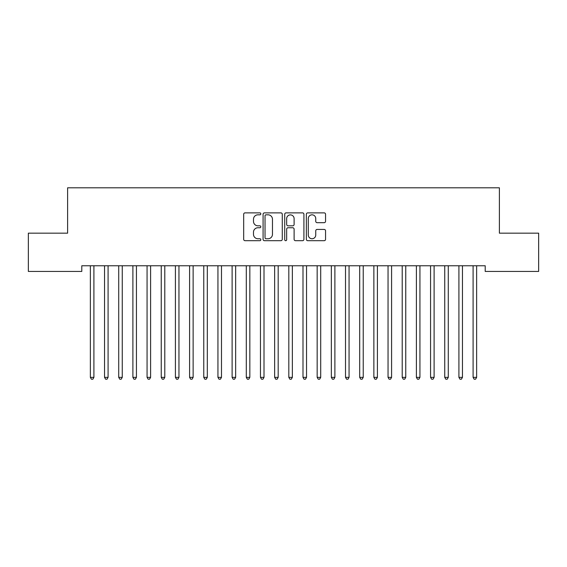 <?xml version="1.0" encoding="UTF-8"?>
<svg xmlns="http://www.w3.org/2000/svg" width="567" height="567" viewBox="0 0 567 567"><rect width="100%" height="100%" fill="white"/><g stroke="black" fill="none" stroke-linecap="round" stroke-linejoin="round"><path stroke-width="0.85" d="M260.82 213.844A0.971 0.971 0 0 0 259.849 212.873L245.064 212.873A1.389 1.389 0 0 0 243.675 214.262L243.675 239.309A1.389 1.389 0 0 0 245.064 240.699L259.849 240.699A0.971 0.971 0 0 0 260.82 239.728A0.971 0.971 0 0 0 259.849 238.75L257.935 238.75A4.451 4.451 0 0 1 253.484 234.299L253.484 232.215A4.451 4.451 0 0 1 257.935 227.757L259.849 227.757A0.971 0.971 0 0 0 260.82 226.786A0.971 0.971 0 0 0 259.849 225.815L257.935 225.815A4.451 4.451 0 0 1 253.484 221.357L253.484 219.273A4.451 4.451 0 0 1 257.935 214.822L259.849 214.822A0.971 0.971 0 0 0 260.82 213.844M324.161 222.682A1.389 1.389 0 0 0 325.557 221.293L325.557 214.262A1.389 1.389 0 0 0 324.161 212.873L307.746 212.873A1.389 1.389 0 0 0 306.35 214.262L306.35 239.309A1.389 1.389 0 0 0 307.746 240.699L324.161 240.699A1.389 1.389 0 0 0 325.557 239.309L325.557 230.819A1.389 1.389 0 0 0 324.161 229.429L317.137 229.429A1.389 1.389 0 0 0 315.748 230.819L315.748 235.029A3.721 3.721 0 0 1 312.02 238.75A3.721 3.721 0 0 1 308.299 235.029L308.299 218.543A3.721 3.721 0 0 1 312.02 214.822A3.721 3.721 0 0 1 315.748 218.543L315.748 221.293A1.389 1.389 0 0 0 317.137 222.682L324.161 222.682M485.21 265.767L81.79 265.767L81.79 271.437L28.35 271.437L28.35 233.165L67.615 233.165L67.615 187.805L499.385 187.805L499.385 233.165L538.65 233.165L538.65 271.437L485.21 271.437L485.21 265.767M282.281 214.262A1.389 1.389 0 0 0 280.892 212.873L264.47 212.873A1.389 1.389 0 0 0 263.081 214.262L263.081 239.309A1.389 1.389 0 0 0 264.47 240.699L280.892 240.699A1.389 1.389 0 0 0 282.281 239.309L282.281 214.262M286.108 212.873L302.53 212.873A1.389 1.389 0 0 1 303.919 214.262L303.919 239.309A1.389 1.389 0 0 1 302.53 240.699L295.499 240.699A1.389 1.389 0 0 1 294.11 239.309L294.11 229.153A1.389 1.389 0 0 0 292.721 227.757L288.057 227.757A1.389 1.389 0 0 0 286.668 229.153L286.668 239.728A0.971 0.971 0 0 1 285.69 240.699A0.971 0.971 0 0 1 284.719 239.728L284.719 214.262A1.389 1.389 0 0 1 286.108 212.873M266.001 214.822A0.971 0.971 0 0 0 265.03 215.793L265.03 237.779A0.971 0.971 0 0 0 266.001 238.75L268.021 238.75A4.451 4.451 0 0 0 272.472 234.299L272.472 219.273A4.451 4.451 0 0 0 268.021 214.822L266.001 214.822M294.11 218.614A3.721 3.721 0 0 0 290.389 214.893A3.721 3.721 0 0 0 286.668 218.614L286.668 224.419A1.389 1.389 0 0 0 288.057 225.815L292.721 225.815A1.389 1.389 0 0 0 294.11 224.419L294.11 218.614M90.266 265.973A1.417 1.417 -179.4 0 1 90.366 266.504A1.417 1.417 179.4 0 0 90.266 265.973L90.181 265.767M94.094 265.767L94.009 265.973A1.417 1.417 179.4 0 0 93.909 266.504L93.909 377.353L90.366 377.353L90.366 266.504M93.909 377.353L92.846 379.195L91.429 379.195L90.366 377.353M104.441 265.973A1.417 1.417 -179.4 0 1 104.541 266.504A1.417 1.417 179.4 0 0 104.441 265.973L104.356 265.767M118.616 265.973A1.417 1.417 -179.4 0 1 118.716 266.504A1.417 1.417 179.4 0 0 118.616 265.973L118.531 265.767M108.269 265.767L108.184 265.973A1.417 1.417 179.4 0 0 108.084 266.504L108.084 377.353L104.541 377.353L104.541 266.504M108.084 377.353L107.021 379.195L105.604 379.195L104.541 377.353M122.444 265.767L122.359 265.973A1.417 1.417 179.4 0 0 122.259 266.504L122.259 377.353L118.716 377.353L118.716 266.504M122.259 377.353L121.196 379.195L119.779 379.195L118.716 377.353M132.791 265.973A1.417 1.417 -179.4 0 1 132.891 266.504A1.417 1.417 179.4 0 0 132.791 265.973L132.706 265.767M146.966 265.973A1.417 1.417 -179.4 0 1 147.066 266.504A1.417 1.417 179.4 0 0 146.966 265.973L146.881 265.767M136.619 265.767L136.534 265.973A1.417 1.417 179.4 0 0 136.434 266.504L136.434 377.353L132.891 377.353L132.891 266.504M136.434 377.353L135.371 379.195L133.954 379.195L132.891 377.353M150.794 265.767L150.709 265.973A1.417 1.417 179.4 0 0 150.609 266.504L150.609 377.353L147.066 377.353L147.066 266.504M150.609 377.353L149.546 379.195L148.129 379.195L147.066 377.353M161.141 265.973A1.417 1.417 -179.4 0 1 161.241 266.504A1.417 1.417 179.4 0 0 161.141 265.973L161.056 265.767M164.969 265.767L164.884 265.973A1.417 1.417 179.4 0 0 164.784 266.504L164.784 377.353L161.241 377.353L161.241 266.504M164.784 377.353L163.721 379.195L162.304 379.195L161.241 377.353M175.316 265.973A1.417 1.417 -179.4 0 1 175.416 266.504A1.417 1.417 179.4 0 0 175.316 265.973L175.231 265.767M179.144 265.767L179.059 265.973A1.417 1.417 179.4 0 0 178.959 266.504L178.959 377.353L175.416 377.353L175.416 266.504M178.959 377.353L177.896 379.195L176.479 379.195L175.416 377.353M189.491 265.973A1.417 1.417 -179.4 0 1 189.591 266.504A1.417 1.417 179.4 0 0 189.491 265.973L189.406 265.767M193.319 265.767L193.234 265.973A1.417 1.417 179.4 0 0 193.134 266.504L193.134 377.353L189.591 377.353L189.591 266.504M193.134 377.353L192.071 379.195L190.654 379.195L189.591 377.353M203.666 265.973A1.417 1.417 -179.4 0 1 203.766 266.504A1.417 1.417 179.4 0 0 203.666 265.973L203.581 265.767M207.494 265.767L207.409 265.973A1.417 1.417 179.4 0 0 207.309 266.504L207.309 377.353L203.766 377.353L203.766 266.504M207.309 377.353L206.246 379.195L204.829 379.195L203.766 377.353M217.841 265.973A1.417 1.417 -179.4 0 1 217.941 266.504A1.417 1.417 179.4 0 0 217.841 265.973L217.756 265.767M221.669 265.767L221.584 265.973A1.417 1.417 179.4 0 0 221.484 266.504L221.484 377.353L217.941 377.353L217.941 266.504M221.484 377.353L220.421 379.195L219.004 379.195L217.941 377.353M232.016 265.973A1.417 1.417 -179.4 0 1 232.116 266.504A1.417 1.417 179.4 0 0 232.016 265.973L231.931 265.767M235.844 265.767L235.759 265.973A1.417 1.417 179.4 0 0 235.659 266.504L235.659 377.353L232.116 377.353L232.116 266.504M235.659 377.353L234.596 379.195L233.179 379.195L232.116 377.353M246.191 265.973A1.417 1.417 -179.4 0 1 246.291 266.504A1.417 1.417 179.4 0 0 246.191 265.973L246.106 265.767M250.019 265.767L249.934 265.973A1.417 1.417 179.4 0 0 249.834 266.504L249.834 377.353L246.291 377.353L246.291 266.504M249.834 377.353L248.771 379.195L247.354 379.195L246.291 377.353M260.366 265.973A1.417 1.417 -179.4 0 1 260.466 266.504A1.417 1.417 179.4 0 0 260.366 265.973L260.281 265.767M264.194 265.767L264.109 265.973A1.417 1.417 179.4 0 0 264.009 266.504L264.009 377.353L260.466 377.353L260.466 266.504M264.009 377.353L262.946 379.195L261.529 379.195L260.466 377.353M274.541 265.973A1.417 1.417 -179.4 0 1 274.641 266.504A1.417 1.417 179.4 0 0 274.541 265.973L274.456 265.767M278.369 265.767L278.284 265.973A1.417 1.417 179.4 0 0 278.184 266.504L278.184 377.353L274.641 377.353L274.641 266.504M278.184 377.353L277.121 379.195L275.704 379.195L274.641 377.353M288.716 265.973A1.417 1.417 -179.4 0 1 288.816 266.504A1.417 1.417 179.4 0 0 288.716 265.973L288.631 265.767M292.544 265.767L292.459 265.973A1.417 1.417 179.4 0 0 292.359 266.504L292.359 377.353L288.816 377.353L288.816 266.504M292.359 377.353L291.296 379.195L289.879 379.195L288.816 377.353M302.891 265.973A1.417 1.417 -179.4 0 1 302.991 266.504A1.417 1.417 179.4 0 0 302.891 265.973L302.806 265.767M306.719 265.767L306.634 265.973A1.417 1.417 179.4 0 0 306.534 266.504L306.534 377.353L302.991 377.353L302.991 266.504M306.534 377.353L305.471 379.195L304.054 379.195L302.991 377.353M317.066 265.973A1.417 1.417 -179.4 0 1 317.166 266.504A1.417 1.417 179.4 0 0 317.066 265.973L316.981 265.767M320.894 265.767L320.809 265.973A1.417 1.417 179.4 0 0 320.709 266.504L320.709 377.353L317.166 377.353L317.166 266.504M320.709 377.353L319.646 379.195L318.229 379.195L317.166 377.353M331.241 265.973A1.417 1.417 -179.4 0 1 331.341 266.504A1.417 1.417 179.4 0 0 331.241 265.973L331.156 265.767M335.069 265.767L334.984 265.973A1.417 1.417 179.4 0 0 334.884 266.504L334.884 377.353L331.341 377.353L331.341 266.504M334.884 377.353L333.821 379.195L332.404 379.195L331.341 377.353M345.416 265.973A1.417 1.417 -179.4 0 1 345.516 266.504A1.417 1.417 179.4 0 0 345.416 265.973L345.331 265.767M349.244 265.767L349.159 265.973A1.417 1.417 179.4 0 0 349.059 266.504L349.059 377.353L345.516 377.353L345.516 266.504M349.059 377.353L347.996 379.195L346.579 379.195L345.516 377.353M359.591 265.973A1.417 1.417 -179.4 0 1 359.691 266.504A1.417 1.417 179.4 0 0 359.591 265.973L359.506 265.767M363.419 265.767L363.334 265.973A1.417 1.417 179.4 0 0 363.234 266.504L363.234 377.353L359.691 377.353L359.691 266.504M363.234 377.353L362.171 379.195L360.754 379.195L359.691 377.353M373.766 265.973A1.417 1.417 -179.4 0 1 373.866 266.504A1.417 1.417 179.4 0 0 373.766 265.973L373.681 265.767M377.594 265.767L377.509 265.973A1.417 1.417 179.4 0 0 377.409 266.504L377.409 377.353L373.866 377.353L373.866 266.504M377.409 377.353L376.346 379.195L374.929 379.195L373.866 377.353M387.941 265.973A1.417 1.417 -179.4 0 1 388.041 266.504A1.417 1.417 179.4 0 0 387.941 265.973L387.856 265.767M391.769 265.767L391.684 265.973A1.417 1.417 179.4 0 0 391.584 266.504L391.584 377.353L388.041 377.353L388.041 266.504M391.584 377.353L390.521 379.195L389.104 379.195L388.041 377.353M402.116 265.973A1.417 1.417 -179.4 0 1 402.216 266.504A1.417 1.417 179.4 0 0 402.116 265.973L402.031 265.767M405.944 265.767L405.859 265.973A1.417 1.417 179.4 0 0 405.759 266.504L405.759 377.353L402.216 377.353L402.216 266.504M405.759 377.353L404.696 379.195L403.279 379.195L402.216 377.353M416.291 265.973A1.417 1.417 -179.4 0 1 416.391 266.504A1.417 1.417 179.4 0 0 416.291 265.973L416.206 265.767M420.119 265.767L420.034 265.973A1.417 1.417 179.4 0 0 419.934 266.504L419.934 377.353L416.391 377.353L416.391 266.504M419.934 377.353L418.871 379.195L417.454 379.195L416.391 377.353M430.466 265.973A1.417 1.417 -179.4 0 1 430.566 266.504A1.417 1.417 179.4 0 0 430.466 265.973L430.381 265.767M434.294 265.767L434.209 265.973A1.417 1.417 179.4 0 0 434.109 266.504L434.109 377.353L430.566 377.353L430.566 266.504M434.109 377.353L433.046 379.195L431.629 379.195L430.566 377.353M444.641 265.973A1.417 1.417 -179.4 0 1 444.741 266.504A1.417 1.417 179.4 0 0 444.641 265.973L444.556 265.767M448.469 265.767L448.384 265.973A1.417 1.417 179.4 0 0 448.284 266.504L448.284 377.353L444.741 377.353L444.741 266.504M448.284 377.353L447.221 379.195L445.804 379.195L444.741 377.353M458.816 265.973A1.417 1.417 -179.4 0 1 458.916 266.504A1.417 1.417 179.4 0 0 458.816 265.973L458.731 265.767M462.644 265.767L462.559 265.973A1.417 1.417 179.4 0 0 462.459 266.504L462.459 377.353L458.916 377.353L458.916 266.504M462.459 377.353L461.396 379.195L459.979 379.195L458.916 377.353M472.991 265.973A1.417 1.417 -179.4 0 1 473.091 266.504A1.417 1.417 179.4 0 0 472.991 265.973L472.906 265.767M476.819 265.767L476.734 265.973A1.417 1.417 179.4 0 0 476.634 266.504L476.634 377.353L473.091 377.353L473.091 266.504M476.634 377.353L475.571 379.195L474.154 379.195L473.091 377.353"/></g></svg>
